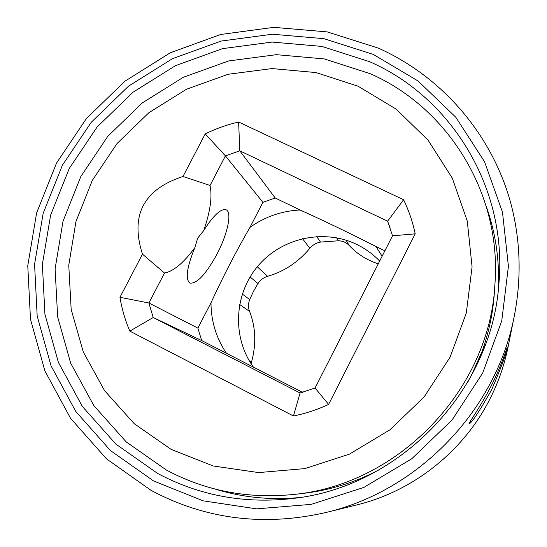 <?xml version="1.0" encoding="UTF-8"?>
<svg xmlns="http://www.w3.org/2000/svg" width="547" height="547" viewBox="0 0 547 547"><rect width="100%" height="100%" fill="white"/><g stroke="black" fill="none" stroke-linecap="round" stroke-linejoin="round"><path stroke-width="0.82" d="M370.285 73.715L324.392 58.939L276.433 54.673L228.694 60.936L183.341 77.264L142.418 102.822L107.738 136.401L80.853 176.476L63.008 221.268L55.103 268.782L57.647 316.857L70.7 363.235L93.858 405.642L126.207 441.894L166.343 470.017C205.282 490.775 247.388 498.96 292.652 494.556C398.312 485.23 490.146 389.409 494.98 283.449C501.544 193.563 448.232 107.827 370.285 73.715M262.922 202.301L225.419 155.881L210.034 185.46C212.407 196.537 210.301 211.573 203.71 230.588L197.665 238.198L194.876 247.606C183.669 262.861 173.536 271.339 164.476 273.042L148.9 302.997L197.891 328.118L201.652 340.542L226.39 353.246C216.222 337.998 211.087 321.178 210.978 302.806C222.998 276.686 235.996 251.531 249.979 227.347C265.056 216.687 281.767 210.903 300.105 210L275.23 198.021L262.922 202.301L249.979 227.347M203.71 230.588C213.672 215.005 221.22 208.106 226.355 209.891C232.167 212.762 227.422 234.301 217.125 253.883C205.925 274.348 196.824 284.071 189.823 283.066C185.173 279.032 186.862 267.209 194.876 247.606M467.459 382.722L471.958 374.114L482.051 351.441C488.95 332.268 493.059 312.631 494.379 292.529L494.98 283.449M480.122 356.241L480.601 356.733M379.591 469.558C354.962 482.577 328.993 490.584 301.691 493.579L292.652 494.556M210.978 302.806L197.891 328.118M384.89 250.82L375.994 246.54L382.114 256.263M303.735 391.953L301.869 392.014L302.477 392.322M253.432 367.167C231.894 337.437 234.02 294.259 257.822 266.143C281.493 237.911 323.694 228.427 356.712 244.413C365.341 248.598 372.992 254.15 379.673 261.069M300.105 210C324.467 221.002 349.765 233.179 375.994 246.54M301.869 392.014L226.39 353.246M251.141 363.823L251.565 361.936L249.295 360.835M378.264 263.825C366.921 260.16 357.218 254.034 349.164 245.446C346.313 242.471 342.743 240.912 338.449 240.776L320.521 242.089C316.316 242.834 312.761 244.906 309.862 248.297C298.142 262.232 284.064 271.572 267.627 276.31C263.531 277.561 260.304 279.989 257.952 283.592L253.446 291.394L249.712 299.592C248.147 303.578 248.099 307.517 249.569 311.414C255.736 327.202 256.399 344.042 251.565 361.936M205.228 133.885C215.928 128.648 227.06 124.695 238.636 122.029L403.597 199.737C408.841 210.568 412.712 221.932 415.207 233.836L328.603 404.404C317.301 409.689 305.582 413.546 293.459 415.987L129.824 331.126C125.188 320.248 121.892 308.973 119.95 297.301L142.466 254.157C130.049 215.306 143.56 189.406 183.006 176.469L205.228 133.885L225.419 155.881L239.791 150.815L275.23 198.021M238.636 122.029L239.791 150.815L387.611 221.193L390.1 227.839M171.088 449.347L213.248 465.982L258.635 472.581L304.891 468.601L349.499 454.106L390.011 429.771L424.151 396.89L450.037 357.266L466.283 313.11L472.082 266.868L467.268 221.056L452.266 178.09L428.062 140.148L396.076 109.058L358.073 86.221L316.029 72.566L272.044 68.573L228.195 74.255L186.52 89.223L148.9 112.696L117.024 143.553L92.32 180.394L75.958 221.569L68.758 265.206L71.165 309.322L83.226 351.824L104.552 390.626L134.275 423.734L171.088 449.347M142.466 254.157L164.476 273.042M210.034 185.46L183.006 176.469M403.597 199.737L387.611 221.193L392.527 235.805L315.065 388.014L300.064 392.985L153.194 317.506L148.9 302.997L119.95 297.301M201.652 340.542L153.194 317.506L129.824 331.126M300.064 392.985L293.459 415.987M315.065 388.014L328.603 404.404M392.527 235.805L415.207 233.836M157.515 473.374L115.875 444.123L82.351 406.442L58.392 362.387L44.929 314.245L42.372 264.358L50.632 215.067L69.189 168.599L97.106 127.027L133.092 92.176L175.546 65.633L222.581 48.635L272.119 42.071L321.882 46.413L369.533 61.674C451.945 97.489 507.814 189.077 498.857 284.18C491.65 390.907 399.871 486.666 293.548 498.406C244.782 504.108 199.443 495.767 157.515 473.374M299.818 497.51C270.861 500.32 242.752 497.538 215.491 489.168M484.245 345.048L483.945 348.548M486.338 206.67C495.849 233.555 499.814 261.528 498.221 290.58M468.998 423.829C468.601 423.132 480.56 406.749 491.336 385.601C502.084 364.418 507.37 346.313 507.329 346.962L507.301 347.188C507.11 351.748 501.873 365.957 491.596 389.82C478.96 412.055 471.432 423.399 469.018 423.863L468.998 423.829M514.255 316.248L508.136 346.613C504.573 364.295 498.748 381.266 490.652 397.532C464.355 450.721 413.539 491.268 356.295 505.038L325.629 512.573C418.838 490.782 496.567 409.682 514.378 315.633C521.817 276.844 520.477 238.827 510.358 201.597C490.994 132.907 441.258 76.416 378.586 48.218M249.712 299.592L242.28 294.026M257.952 283.592L250.102 276.932M249.569 311.414L239.6 304.453M267.627 276.31L257.281 266.786M309.862 248.297L302.457 238.608M320.521 242.089L316.638 236.523M338.449 240.776L336.61 237.795M349.164 245.446L346.101 240.195M373.273 54.413L323.906 38.673L272.379 34.229L221.111 41.066L172.442 58.686L128.524 86.166L91.294 122.227L62.392 165.242L43.165 213.316L34.577 264.331L37.175 315.975L51.056 365.847L75.814 411.501L110.494 450.591L153.604 480.97L203.128 500.826L256.584 508.86L311.175 504.375L363.899 487.404L411.802 458.728L452.157 419.884L482.7 373.033L501.763 320.836L508.416 266.232L502.495 212.236L484.553 161.727L455.822 117.263L418.024 80.956L373.273 54.413M226.355 209.891L225.986 209.713M378.374 48.122L327.174 31.89L273.773 27.35L220.687 34.482L170.315 52.758L124.887 81.229L86.385 118.569L56.512 163.102L36.642 212.879L27.774 265.705L30.482 319.216L44.875 370.9L70.522 418.25L106.446 458.824L151.102 490.392M151.211 490.454C205.419 519.294 263.558 526.665 325.629 512.573"/></g></svg>
